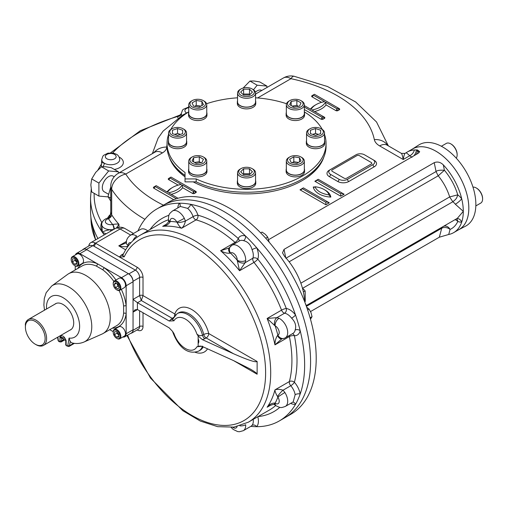 <?xml version="1.0" encoding="UTF-8"?>
<svg xmlns="http://www.w3.org/2000/svg" width="508" height="508" viewBox="0 0 508 508"><rect width="100%" height="100%" fill="white"/><g stroke="black" fill="none" stroke-linecap="round" stroke-linejoin="round"><path stroke-width="0.76" d="M122.841 337.001A6.598 3.81 -120 0 0 124.784 336.779A6.598 3.81 -120 0 0 126.155 333.756L126.155 313.557A1.797 1.162 6.8 0 0 123.615 313.373L123.615 306.146A34.5 19.92 -120 0 0 119.113 290.525M112.3 328.193A36.303 20.955 -120 0 0 126.155 313.557L126.155 305.949A1.797 0.895 -6 0 0 123.615 306.146M121.342 289.37A36.303 20.955 -120 0 1 126.155 305.949L126.155 285.75A6.598 3.81 -120 0 0 121.488 277.666L103.988 267.564A1.797 0.895 -54 0 1 102.552 269.659L96.291 266.046A34.5 19.92 -120 0 0 82.175 265.913L68.599 273.749A34.5 19.92 -120 0 0 67.564 274.422L51.695 286.01A32.398 18.707 60 0 1 85.065 304.082A32.398 18.707 60 0 1 84.03 342.017L102 334.067A34.5 19.92 -120 0 0 103.099 333.508A34.5 19.92 -120 0 0 108.941 307.873A34.5 19.92 -120 0 0 88.976 277.501A34.5 19.92 -120 0 0 68.599 273.749M115.945 280.016A36.303 20.955 -120 0 0 103.988 267.564L97.403 263.76A1.797 1.162 -66.8 0 1 96.291 266.046M75.241 265.9L75.241 269.913M77.8 268.434A36.303 20.955 -120 0 1 97.403 263.76L79.908 253.657A6.598 3.81 -120 0 0 76.606 253.333A6.598 3.81 -120 0 0 75.444 254.902M65.945 340.373A1.2 0.692 0 0 0 65.78 340.728L65.78 343.891A1.2 0.692 180 0 0 66.129 344.38A1.2 0.692 -120 0 0 66.904 345.802A1.2 0.692 -120 0 0 67.812 345.523L69.056 338.087L70.193 341.541L71.685 342.843C75.933 343.954 80.048 343.681 84.03 342.017M65.78 340.728A1.2 0.692 0 0 0 66.129 341.217L66.078 340.436A1.2 0.578 -7.1 0 1 65.735 340.093L65.735 340.093A1.2 0.578 -7.1 0 1 65.735 340.081M59.976 337.668L59.976 340.83A1.2 0.692 -0 0 0 61.678 340.83L61.678 337.668A1.2 0.692 -0 0 1 59.976 337.668L60.033 336.95A1.2 0.787 8.2 0 0 61.405 337.217L62.478 338.487L65.824 340.544M65.735 340.093L65.075 338.411L61.405 337.217M60.033 336.95C62.046 334.709 64.059 335.877 66.078 340.436M69.806 330.213A15.075 8.706 -120 0 0 73.711 322.942A15.075 8.706 -120 0 0 66.637 307.264A15.075 8.706 -120 0 0 54.8 304.228M109.741 329.673L113.214 331.68M124.784 336.779L131.68 332.797A6.598 3.81 -120 0 0 133.045 329.775L133.045 281.769A6.598 3.81 -120 0 0 128.378 273.685L86.804 249.676A6.598 3.81 -120 0 0 83.502 249.352L76.606 253.333M46.038 309.296A4.197 2.426 120 0 0 45.701 309.467L28.308 319.507A4.197 2.426 120 0 0 25.425 325.438M25.4 327.139A13.951 8.052 -120 0 0 35.262 344.221A13.951 8.052 -120 0 0 45.129 338.525A13.951 8.052 -120 0 0 35.262 321.443A13.951 8.052 -120 0 0 25.4 327.139L25.4 326.282A14.999 8.661 -120 0 1 28.505 319.411A14.999 8.661 -120 0 1 43.504 328.073A14.999 8.661 -120 0 1 43.504 345.396A14.999 8.661 -120 0 1 36.005 344.653L35.262 344.221M118.726 335.267L117.031 333.159L117.031 332.137M118.726 334.245L118.726 337.077L116.605 337.268L114.484 334.626L114.484 331.8L116.605 331.61L118.726 334.245M117.031 333.159L114.484 334.626M118.726 336.042L116.605 337.268M116.808 338.398A5.397 3.118 -120 0 0 117.031 338.531A5.397 3.118 -120 0 0 119.729 338.798A5.397 3.118 -120 0 0 120.555 334.474A5.397 3.118 -120 0 0 117.031 329.711A5.397 3.118 -120 0 0 114.332 329.444A5.397 3.118 -120 0 0 113.214 331.921A5.397 3.118 -120 0 0 113.221 332.175M117.031 338.531L116.605 338.29A4.801 2.769 -120 0 0 120.002 336.328A4.801 2.769 -120 0 0 116.605 330.448A4.801 2.769 -120 0 0 113.214 332.41A4.801 2.769 -120 0 0 116.605 338.29L117.031 338.531M119.729 338.798L124.397 336.105A5.397 3.118 -120 0 0 125.222 331.781A5.397 3.118 -120 0 0 121.698 327.019A5.397 3.118 -120 0 0 118.999 326.752L114.332 329.444M118.872 286.69L117.983 286.175L117.005 283.654M115.443 282.746L117.888 284.163L119.113 287.318L117.888 289.058L115.443 287.649L114.217 284.493L115.443 282.746M116.338 283.267L114.217 284.493M117.983 286.175L115.443 287.649M116.808 289.903A5.397 3.118 -120 0 0 117.031 290.036A5.397 3.118 -120 0 0 119.729 290.303A5.397 3.118 -120 0 0 120.847 287.833A5.397 3.118 -120 0 0 118.491 282.397A5.397 3.118 -120 0 0 114.332 280.949A5.397 3.118 -120 0 0 113.214 283.42A5.397 3.118 -120 0 0 113.221 283.674M120.002 287.833A4.801 2.769 -120 0 0 116.605 281.953A4.801 2.769 -120 0 0 113.214 283.909A4.801 2.769 -120 0 0 116.605 289.789A4.801 2.769 -120 0 0 120.002 287.833M119.729 290.303L124.397 287.604A5.397 3.118 -120 0 0 124.397 281.375A5.397 3.118 -120 0 0 118.999 278.257L114.332 280.949M76.727 262.382L75.032 260.274L75.032 259.251M72.485 261.741L72.485 258.915L74.606 258.724L76.727 261.366L76.727 264.192L74.606 264.382L72.485 261.741L75.032 260.274M76.727 263.157L74.606 264.382M74.809 265.652A5.397 3.118 -120 0 0 75.032 265.786A5.397 3.118 -120 0 0 77.73 266.052A5.397 3.118 -120 0 0 78.556 261.728A5.397 3.118 -120 0 0 75.032 256.965A5.397 3.118 -120 0 0 72.327 256.699A5.397 3.118 -120 0 0 71.209 259.169A5.397 3.118 -120 0 0 71.215 259.429M75.032 265.786L74.606 265.538A4.801 2.769 -120 0 0 77.997 263.582A4.801 2.769 -120 0 0 74.606 257.702A4.801 2.769 -120 0 0 71.209 259.664A4.801 2.769 -120 0 0 74.606 265.538M77.73 266.052L82.398 263.36A5.397 3.118 -120 0 0 82.398 257.124A5.397 3.118 -120 0 0 76.994 254.006L72.327 256.699M310.49 319.221L312.033 316.681L311.017 312.63L309.093 309.105L306.692 307.194M309.093 309.105L307.638 309.944M312.033 316.681L310.09 317.805M269.17 242.164L267.722 237.115L265.335 234.334L262.039 232.08L260.668 232.874M267.722 237.115L265.735 238.258M257.131 361.486C255.702 362.623 247.841 360.045 233.54 353.746L206.191 337.96A3.6 2.076 -60 0 0 208.737 333.546L257.131 361.486L257.131 374.225L233.54 360.604L250.222 369.018C254.718 371.634 257.023 373.374 257.131 374.225M198.152 335.978L196.901 334.061C198.615 335.636 200.482 336.036 202.495 335.267A3.6 2.076 -120 0 0 204.915 338.69L202.349 339.63L198.152 335.978L198.152 346.335L200.209 346.056L202.349 346.488L233.54 360.604M202.495 346.183L196.901 346.799A18.002 10.395 60 0 1 185.426 348.507A18.002 10.395 60 0 1 173.958 333.553L172.504 331.356L173.958 333.553M198.152 346.335L196.901 346.799M177.171 313.633L178.448 312.896A21.603 12.471 60 0 1 203.771 334.531L202.495 335.267A21.603 12.471 60 0 0 177.171 313.633L172.536 319.418L173.958 320.815A18.002 10.395 60 0 1 185.426 319.113A18.002 10.395 60 0 1 196.901 334.061M175.514 314.846A3.6 2.623 18.6 0 0 174.847 313.982L143.015 295.605L141.319 300.507L137.503 302.711L169.202 321.012L173.958 320.815M169.202 321.012L172.301 318.389L141.319 300.507L139.624 295.605A2.4 1.384 180 0 1 143.015 295.605L143.015 277.482A2.4 1.384 -0 0 0 139.624 277.482L139.624 295.605L133.045 299.403L137.42 302.666A3.6 2.076 60 0 0 137.503 302.711M130.823 333.292A6.001 3.467 -120 0 0 131.807 333.013A6.001 3.467 -120 0 0 133.045 330.27L133.045 312.141L135.033 309.778L137.42 309.524A3.6 2.076 60 0 1 137.503 309.569L169.202 327.87L172.504 331.356M137.503 309.569L133.045 312.141L133.045 281.28A6.001 3.467 -120 0 0 128.803 273.926L86.379 249.434A6.001 3.467 -120 0 0 83.376 249.136A6.001 3.467 -120 0 0 82.645 249.847M202.349 339.63L233.54 353.746M198.152 341.16C198.26 343.668 198.488 343.77 198.838 341.459C198.488 338.842 198.26 338.741 198.152 341.16M292.697 402.177A3.6 2.87 -99.1 0 1 295.535 404.285A122.403 70.669 60 0 1 279.298 420.948A122.403 70.669 60 0 1 256.743 426.682A122.403 70.669 60 0 1 250.806 426.358M251.219 426.123L252.057 425.329A3.6 2.87 39.1 0 1 256.743 426.682A14.999 8.661 60 0 0 257.829 416.712M168.586 221.088A6.001 1.594 -7.9 0 0 168.586 221.094L168.408 219.361C168.866 214.198 168.631 214.312 172.504 210.972L180.334 206.451L187.573 208.35A3.6 1.581 129.8 0 0 190.665 204.324A122.403 70.669 60 0 1 245.523 235.998A3.6 2.477 -72.1 0 1 243.529 240.652C247.828 241.611 250.673 244.615 252.057 249.657A3.6 0.635 157.2 0 1 256.743 247.841A122.403 70.669 60 0 1 295.535 315.03A3.6 0.635 -37.2 0 1 291.617 318.186C295.294 321.913 296.475 325.876 295.154 330.073A3.6 2.477 -167.9 0 1 300.184 330.67A122.403 70.669 60 0 1 300.184 394.011A122.403 70.669 60 0 1 295.535 404.285A14.999 8.661 60 0 1 290.652 403.358M284.893 392.519A6.001 0.375 147.5 0 0 277.889 397.091L277.597 396.551A6.001 1.118 131.8 0 1 283.045 390.195L284.893 392.519A11.398 6.585 60 0 1 285.344 406.419L293.18 401.898L295.154 394.684A3.6 1.581 -9.8 0 1 300.184 394.011A14.999 8.661 60 0 0 294.399 382.257A3.6 0.978 -41.5 0 1 290.754 385.743A11.398 6.585 60 0 1 295.154 394.684M235.896 242.989A3.6 2.076 60 0 1 235.039 242.405A3.6 1.48 131.4 0 0 238.233 238.468A14.999 8.661 60 0 1 245.523 235.998A122.403 70.669 60 0 1 256.743 247.841A14.999 8.661 60 0 1 257.804 259.131A111.601 64.433 60 0 1 286.29 308.464A3.6 2.654 -80.4 0 1 284.594 313.195A3.6 2.076 60 0 1 281.546 310.14A3.6 0.749 158.7 0 1 286.29 308.464A14.999 8.661 60 0 1 295.535 315.03A122.403 70.669 60 0 1 300.184 330.67A14.999 8.661 60 0 1 294.399 335.744A111.601 64.433 60 0 1 294.399 382.257A3.6 2.54 -165.2 0 0 289.389 381.552A3.6 2.076 60 0 0 290.754 385.743L283.045 390.195C279.787 389.153 277.095 389.052 274.961 389.884A108.001 62.357 60 0 1 267.119 407.225L270.853 405.067M137.966 230.911A122.403 70.669 60 0 1 156.896 208.947A122.403 70.669 60 0 1 179.445 203.213A122.403 70.669 60 0 1 190.665 204.324A14.999 8.661 60 0 1 197.955 215.214A111.601 64.433 60 0 1 238.233 238.468A3.6 2.769 -151.5 0 1 239.046 241.167M177.806 207.905A14.999 8.661 60 0 1 179.445 203.213A3.6 2.87 -140.9 0 1 179.857 206.724M125.66 249.822L118.789 245.853C124.447 247.161 127.559 246.996 128.124 245.364A6.001 3.461 -0.1 0 1 126.365 242.913C126.213 239.865 127.584 237.306 130.48 235.229L140.665 229.356A11.398 6.585 60 0 1 147.745 230.854M231.146 427.418L233.153 429.406L237.674 431.578L239.459 431.736L243.326 430.682A11.398 6.585 60 0 0 245.662 424.745A6.001 3.194 176.4 0 1 239.852 425.825M274.625 404.755A6.001 1.594 -52.1 0 1 274.618 404.749L274.618 404.749A6.001 1.594 -52.1 0 1 274.657 403.054C271.628 403.161 269.119 404.552 267.119 407.225L269.329 405.809C272.529 404.438 274.295 404.089 274.618 404.749L276.028 405.771A6.001 3.194 -56.4 0 1 275.114 403.225L274.657 403.054M277.597 396.551C275.857 393.814 274.98 391.585 274.961 389.884L289.389 381.552A108.001 62.357 60 0 0 289.389 336.544A3.6 1.48 168.6 0 1 294.399 335.744A3.6 2.769 91.5 0 0 292.462 333.692M284.893 338.023A6.001 4.883 -112.5 0 1 284.429 338.258L281.565 338.893A6.001 4.077 -93.3 0 1 281.565 338.893A6.001 4.077 -93.3 0 1 277.597 335.42C275.857 337.845 274.98 340.995 274.961 344.869L289.389 336.544A3.6 2.076 -120 0 1 289.312 335.515M281.857 338.842L274.961 344.869A108.001 62.357 60 0 0 267.119 318.472L281.546 310.14A108.001 62.357 60 0 0 253.981 262.401A3.6 0.749 141.3 0 0 257.804 259.131A3.6 2.654 20.4 0 0 252.863 258.235A3.6 2.076 -120 0 0 253.981 262.401L239.554 270.732L237.192 260.134A6.001 3.715 -176.1 0 0 245.662 260.502L245.154 262.687A6.001 3.88 -154 0 1 237.217 260.68M279.032 318.294A6.001 3.715 116.1 0 0 275.114 325.819L274.657 325.52A6.001 3.88 94 0 1 276.885 317.646L279.032 318.294A11.398 6.585 60 0 1 286.969 328.276A11.398 6.585 60 0 1 285.344 337.801L284.429 338.258A6.001 4.883 -112.5 0 1 277.889 335.159L277.597 335.42M291.617 318.186A11.398 6.585 60 0 0 284.594 313.195L276.885 317.646L267.119 318.472L274.657 325.52M252.057 249.657A11.398 6.585 60 0 1 252.863 258.235L245.154 262.687L239.554 270.732A108.001 62.357 60 0 0 220.618 250.736L235.039 242.405A108.001 62.357 60 0 0 196.063 219.901A3.6 2.54 105.2 0 0 197.955 215.214A3.6 0.978 -18.5 0 0 193.11 216.624A3.6 2.076 -120 0 0 196.063 219.901L181.635 228.232C180.169 227.362 178.676 225.489 177.171 222.618L176.854 222.098A6.001 0.375 152.5 0 0 184.315 218.313L185.407 221.075A6.001 1.118 168.2 0 1 177.171 222.618M229.102 247.999L231.927 245.281A11.398 6.585 60 0 0 231.508 245.561A6.001 4.883 52.5 0 0 231.076 245.847L231.076 245.847A6.001 4.883 52.5 0 0 230.486 253.06L230.118 253.181C227.146 253.473 223.977 252.66 220.618 250.736L229.102 247.999A6.001 4.077 33.3 0 0 229.095 248.012A6.001 4.077 33.3 0 0 230.118 253.181M187.573 208.35A11.398 6.585 60 0 1 193.11 216.624L185.407 221.075C184.677 224.415 183.42 226.803 181.635 228.232A108.001 62.357 60 0 0 162.693 226.352L166.427 224.199M168.408 219.361A6.001 3.194 -3.6 0 0 170.148 221.431L170.072 221.913C168.466 224.479 166.008 225.958 162.693 226.352L165.024 225.146C167.38 223.533 168.567 222.18 168.586 221.094A6.001 1.594 -7.9 0 0 168.586 221.101A6.001 1.594 -7.9 0 0 170.072 221.913M130.48 235.229A11.398 6.585 60 0 1 136.792 236.176A6.001 3.194 123.6 0 0 132.95 240.671M126.467 241.421L118.789 245.853L125.387 243.262L126.473 242.392M126.365 242.913A6.001 3.467 -0 0 0 128.124 245.364A9.601 5.544 60 0 1 128.124 245.364A5.397 3.118 60 0 1 130.937 242.722M88.779 246.018A9.601 5.544 60 0 1 90.697 242.71A9.601 5.544 60 0 1 94.659 242.761A9.601 5.544 60 0 1 95.498 243.186L119.418 256.997L121.228 255.099A3.6 2.076 -120 0 0 122.758 255.391M94.659 242.761A2.4 1.391 -59.8 0 1 92.958 245.637L89.992 245.313L83.376 249.136M123.025 255.276L122.688 255.53L124.206 256.819A104.4 60.274 60 0 1 235.134 286.156A104.4 60.274 60 0 1 241.014 422.085A104.4 60.274 60 0 1 127.597 335.159M143.015 277.482A8.401 4.851 60 0 0 137.077 267.189L119.418 256.997L124.206 256.819M156.896 208.947L162.833 205.518A122.403 70.669 60 0 1 285.236 276.187A122.403 70.669 60 0 1 285.236 417.519L290.855 414.274A122.403 70.669 60 0 0 290.855 272.936A122.403 70.669 60 0 0 168.459 202.273L162.833 205.518A122.403 70.669 60 0 1 285.236 276.181A122.403 70.669 60 0 1 285.236 417.519L279.298 420.948M110.757 186.988L108.02 196.59L110.757 201.162M110.757 198.164L108.02 196.59M332.251 171.329L344.126 178.187A1.797 1.041 0 0 0 346.672 178.187L371.278 163.982A1.797 1.041 0 0 0 371.278 162.509L359.404 155.651A1.797 1.041 0 0 0 356.857 155.651L332.251 169.863A1.797 1.041 0 0 0 332.251 171.329M300.85 163.297A7.798 4.502 180 0 1 289.82 163.297A7.798 4.502 180 0 1 289.82 156.928A7.798 4.502 180 0 1 300.85 156.928A7.798 4.502 180 0 1 300.85 163.297M300.85 156.928L301.701 157.417A8.998 5.194 180 0 1 304.336 161.093A8.998 5.194 180 0 1 301.701 164.763A8.998 5.194 180 0 1 291.89 165.894A8.998 5.194 180 0 1 286.334 161.093A8.998 5.194 180 0 1 288.976 157.417L289.82 156.928M292.176 162.668L293.815 161.728L298.494 162.452M299.504 161.868L299.504 157.709L301.028 160.992L296.863 163.392L291.173 162.516L289.649 159.233L293.815 156.826L299.504 157.709M293.815 161.728L293.815 156.826M304.336 161.093L304.336 169.907A8.998 5.194 180 0 1 301.701 173.584A8.998 5.194 180 0 1 291.89 174.708A8.998 5.194 180 0 1 286.334 169.907L286.334 161.093M192.24 163.297A7.798 4.502 180 0 1 192.24 156.928A7.798 4.502 180 0 1 203.27 156.928A7.798 4.502 180 0 1 203.27 163.297A7.798 4.502 180 0 1 192.24 163.297M203.27 156.928L204.121 157.417A8.998 5.194 180 0 1 206.756 161.093A8.998 5.194 180 0 1 201.2 165.894A8.998 5.194 180 0 1 191.389 164.763A8.998 5.194 180 0 1 188.754 161.093A8.998 5.194 180 0 1 191.389 157.417L192.24 156.928M194.596 162.452L199.282 161.728L200.914 162.668M203.441 159.233L201.917 162.516L196.234 163.392L192.068 160.992L193.592 157.709L199.282 156.826L203.441 159.233M199.282 161.728L199.282 156.826M193.592 161.868L193.592 157.709M206.756 161.093L206.756 169.907A8.998 5.194 180 0 1 201.2 174.708A8.998 5.194 180 0 1 191.389 173.584A8.998 5.194 180 0 1 188.754 169.907L188.754 161.093M169.748 131.94A7.798 4.502 180 0 1 172.028 128.759A7.798 4.502 180 0 1 183.064 128.759A7.798 4.502 180 0 1 180.531 136.1A7.798 4.502 180 0 1 169.748 131.94M183.064 128.759L183.909 129.248A8.998 5.194 180 0 1 186.544 132.918A8.998 5.194 180 0 1 177.546 138.119A8.998 5.194 180 0 1 168.548 132.918A8.998 5.194 180 0 1 171.183 129.248L172.028 128.759M174.695 134.391L177.546 133.439L180.397 134.391M182.645 133.642L177.546 135.344L172.447 133.642L172.447 130.238L177.546 128.543L182.645 130.238L182.645 133.642L182.645 130.238M177.546 133.439L177.546 128.543M172.447 133.642L172.447 130.238M168.548 132.918L168.548 141.738A8.998 5.194 180 0 0 177.546 146.933A8.998 5.194 180 0 0 186.544 141.738L186.544 132.918M191.389 101.079L192.24 100.59A7.798 4.502 180 0 1 203.27 100.59A7.798 4.502 180 0 1 203.27 106.959A7.798 4.502 180 0 1 192.24 106.959A7.798 4.502 180 0 1 192.24 100.59L191.389 101.079A8.998 5.194 180 0 0 188.754 104.75L188.754 113.57A8.998 5.194 180 0 0 194.31 118.37A8.998 5.194 180 0 0 204.121 117.246A8.998 5.194 180 0 0 206.756 113.57L206.756 104.75A8.998 5.194 180 0 1 197.758 109.95A8.998 5.194 180 0 1 188.754 104.75M203.27 100.59L204.121 101.079A8.998 5.194 180 0 1 206.756 104.75M194.596 106.331L196.234 105.385L200.914 106.115M199.282 107.055L193.592 106.178L192.068 102.895L196.234 100.489L201.917 101.371L203.441 104.654L199.282 107.055M201.917 105.531L201.917 101.371M196.234 105.385L196.234 100.489M246.545 87.598A7.798 4.502 180 0 1 252.063 88.919A7.798 4.502 180 0 1 252.063 95.288A7.798 4.502 180 0 1 241.033 95.288A7.798 4.502 180 0 1 241.033 88.919A7.798 4.502 180 0 1 246.545 87.598M252.063 88.919L252.908 89.408A8.998 5.194 180 0 1 255.549 93.085A8.998 5.194 180 0 1 246.545 98.279A8.998 5.194 180 0 1 237.547 93.085A8.998 5.194 180 0 1 240.182 89.408L241.033 88.919M243.11 94.552L243.605 94.056L249.492 94.056L249.987 94.552M243.605 95.047L240.659 92.107L243.605 89.16L249.492 89.16L252.438 92.107L249.492 95.047L243.605 95.047M249.492 94.056L249.492 89.16M243.605 94.056L243.605 89.16M255.549 93.085L255.549 101.905A8.998 5.194 180 0 1 246.545 107.099A8.998 5.194 180 0 1 237.547 101.905L237.547 93.085M323.348 131.94A7.798 4.502 180 0 1 312.56 136.1A7.798 4.502 180 0 1 310.032 128.759A7.798 4.502 180 0 1 321.062 128.759A7.798 4.502 180 0 1 323.348 131.94M321.062 128.759L321.913 129.248A8.998 5.194 180 0 1 324.549 132.918A8.998 5.194 180 0 1 315.544 138.119A8.998 5.194 180 0 1 306.546 132.918A8.998 5.194 180 0 1 309.181 129.248L310.032 128.759M312.693 134.391L315.544 133.439L318.395 134.391M315.544 133.439L315.544 128.543L320.65 130.238L320.65 133.642L315.544 135.344L310.445 133.642L310.445 130.238L315.544 128.543M310.445 133.642L310.445 130.238M320.65 133.642L320.65 130.238M324.549 132.918L324.549 141.738A8.998 5.194 180 0 1 315.544 146.933A8.998 5.194 180 0 1 306.546 141.738L306.546 132.918M301.701 101.079L300.85 100.59A7.798 4.502 180 0 1 300.85 106.959A7.798 4.502 180 0 1 289.82 106.959A7.798 4.502 180 0 1 289.82 100.59A7.798 4.502 180 0 1 300.85 100.59L301.701 101.079A8.998 5.194 180 0 1 304.336 104.75A8.998 5.194 180 0 1 295.339 109.95A8.998 5.194 180 0 1 286.334 104.75A8.998 5.194 180 0 1 288.976 101.079L289.82 100.59M292.176 106.115L296.863 105.385L298.494 106.331M291.173 105.531L291.173 101.371L296.863 100.489L301.028 102.895L299.504 106.178L293.815 107.055L289.649 104.654L291.173 101.371M296.863 105.385L296.863 100.489M304.336 104.75L304.336 113.57A8.998 5.194 180 0 1 298.78 118.37A8.998 5.194 180 0 1 288.976 117.246A8.998 5.194 180 0 1 286.334 113.57L286.334 104.75M246.545 176.282A7.798 4.502 180 0 1 239.338 173.501A7.798 4.502 180 0 1 241.033 168.593A7.798 4.502 180 0 1 252.063 168.593A7.798 4.502 180 0 1 253.752 173.501A7.798 4.502 180 0 1 246.545 176.282M252.063 168.593L252.908 169.081A8.998 5.194 180 0 1 255.549 172.758A8.998 5.194 180 0 1 246.545 177.952A8.998 5.194 180 0 1 237.547 172.758A8.998 5.194 180 0 1 240.182 169.081L241.033 168.593M243.11 174.225L243.605 173.736L249.492 173.736L249.987 174.225M249.492 168.834L252.438 171.78L249.492 174.72L243.605 174.72L240.659 171.78L243.605 168.834L249.492 168.834L249.492 173.736M243.605 173.736L243.605 168.834M255.549 172.758L255.549 181.578A8.998 5.194 180 0 1 246.545 186.773A8.998 5.194 180 0 1 237.547 181.578L237.547 172.758M457.143 154.635A8.401 4.851 -120 0 0 457.143 154.4A8.401 4.851 -120 0 0 451.206 144.113A8.401 4.851 -120 0 0 450.996 143.993M457.143 154.4L457.143 154.889A8.998 5.194 -120 0 0 450.78 143.866A8.998 5.194 -120 0 0 446.278 143.421L441.369 146.253M456.241 158.14A8.998 5.194 -120 0 0 457.143 154.889M482.594 198.73A8.401 4.851 -120 0 0 482.6 198.488A8.401 4.851 -120 0 0 476.663 188.201A8.401 4.851 -120 0 0 476.453 188.087M482.6 198.488L482.6 198.977A8.998 5.194 -120 0 0 476.237 187.954A8.998 5.194 -120 0 0 472.967 187.115M475.825 205.937L480.733 203.098A8.998 5.194 -120 0 0 482.6 198.977M237.547 180.448A9.207 5.315 -0 0 0 237.338 181.578L237.338 183.242A9.207 5.315 -0 0 0 246.545 188.557A9.207 5.315 -0 0 0 255.759 183.242L255.759 181.578A9.207 5.315 -0 0 0 255.549 180.448M237.338 181.578A9.207 5.315 -0 0 0 246.545 186.893A9.207 5.315 -0 0 0 255.759 181.578M286.334 168.777A9.207 5.315 -0 0 0 286.125 169.907L286.125 171.577A9.207 5.315 -0 0 0 295.339 176.892A9.207 5.315 -0 0 0 304.546 171.577L304.546 169.907A9.207 5.315 -0 0 0 304.336 168.777M286.125 169.907A9.207 5.315 -0 0 0 295.339 175.228A9.207 5.315 -0 0 0 304.546 169.907M168.548 140.608A9.207 5.315 0 0 0 168.339 141.738L168.339 143.402A9.207 5.315 0 0 0 177.546 148.723A9.207 5.315 0 0 0 186.754 143.402L186.754 141.738A9.207 5.315 0 0 0 186.544 140.608M168.339 141.738A9.207 5.315 0 0 0 177.546 147.06A9.207 5.315 0 0 0 186.754 141.738M188.754 112.439A9.207 5.315 0 0 0 188.544 113.57L188.544 115.233A9.207 5.315 0 0 0 197.758 120.555A9.207 5.315 0 0 0 206.966 115.233L206.966 113.57A9.207 5.315 0 0 0 206.756 112.439M188.544 113.57A9.207 5.315 0 0 0 197.758 118.885A9.207 5.315 0 0 0 206.966 113.57M237.547 100.774A9.207 5.315 0 0 0 237.338 101.905L237.338 103.569A9.207 5.315 0 0 0 243.021 108.483A9.207 5.315 0 0 0 253.06 107.328A9.207 5.315 0 0 0 255.759 103.569L255.759 101.905A9.207 5.315 0 0 0 255.549 100.774M237.338 101.905A9.207 5.315 0 0 0 243.021 106.813A9.207 5.315 0 0 0 253.06 105.664A9.207 5.315 0 0 0 255.759 101.905M286.334 112.439A9.207 5.315 0 0 0 286.125 113.57L286.125 115.233A9.207 5.315 0 0 0 295.339 120.555A9.207 5.315 0 0 0 304.546 115.233L304.546 113.57A9.207 5.315 0 0 0 304.336 112.439M286.125 113.57A9.207 5.315 0 0 0 295.339 118.885A9.207 5.315 0 0 0 304.546 113.57M306.546 140.608A9.207 5.315 0 0 0 306.337 141.738L306.337 143.402A9.207 5.315 0 0 0 309.035 147.168A9.207 5.315 0 0 0 319.068 148.317A9.207 5.315 0 0 0 324.758 143.402L324.758 141.738A9.207 5.315 0 0 0 324.549 140.608M306.337 141.738A9.207 5.315 0 0 0 309.035 145.498A9.207 5.315 0 0 0 319.068 146.653A9.207 5.315 0 0 0 324.758 141.738M188.754 168.777A9.207 5.315 -0 0 0 188.544 169.907L188.544 171.577A9.207 5.315 -0 0 0 197.758 176.892A9.207 5.315 -0 0 0 206.966 171.577L206.966 169.907A9.207 5.315 -0 0 0 206.756 168.777M188.544 169.907A9.207 5.315 -0 0 0 197.758 175.228A9.207 5.315 -0 0 0 206.966 169.907M118.421 173.234L118.421 171.806L111.227 167.653L105.48 166.713L101.473 166.783L95.72 172.352L91.713 178.924L90.843 184.925L91.713 191.935L98.901 196.082L108.153 196.907M114.205 176.752L113.157 176.149A8.998 5.194 120 0 0 108.661 176.594A8.998 5.194 120 0 0 102.781 184.525A8.998 5.194 120 0 0 104.159 191.738L108.433 194.202M101.473 166.783L108.661 170.936L98.901 183.071L98.901 196.082M91.713 178.924L98.901 183.071M118.421 171.806L108.661 170.936M266.91 87.503L266.91 86.074L259.721 81.921L253.968 80.982L249.961 81.051L243.129 88.055M261.76 90.481L261.652 90.418A8.998 5.194 120 0 0 257.156 90.862A8.998 5.194 120 0 0 255.403 92.158M249.961 81.051L257.156 85.204L253.479 89.77M266.91 86.074L257.156 85.204M458.457 229.87A46.52 26.86 -120 0 0 458.61 229.794L465.563 226.162A46.857 27.051 -120 0 0 473.488 188.824A46.857 27.051 -120 0 0 442.722 147.002A46.857 27.051 -120 0 0 418.719 145.028L412.102 149.238A46.52 26.86 -120 0 0 411.956 149.327M458.61 229.794A46.52 26.86 -120 0 0 466.477 192.716A46.52 26.86 -120 0 0 435.934 151.194A46.52 26.86 -120 0 0 412.102 149.238M185.026 175.419A79.502 45.898 180 0 1 167.049 146.342L167.049 143.402A79.502 45.898 180 0 1 168.548 134.531M324.549 134.531A79.502 45.898 180 0 1 326.047 143.402L326.047 146.342A79.502 45.898 180 0 1 280.581 187.827A79.502 45.898 180 0 1 196.19 181.864L185.026 181.864L185.026 172.479A79.502 45.898 180 0 1 167.049 143.402M170.79 129.489A79.502 45.898 180 0 1 188.754 111.887M206.578 103.727A79.502 45.898 180 0 1 237.547 97.803M255.549 97.803A79.502 45.898 180 0 1 286.512 103.727M304.336 111.887A79.502 45.898 180 0 1 322.307 129.489M326.047 143.402A79.502 45.898 180 0 1 280.581 184.887A79.502 45.898 180 0 1 196.19 178.924L196.19 181.864M196.19 178.924L185.026 178.924M193.18 181.864A78.753 45.466 0 0 0 302.235 180.575A78.753 45.466 0 0 0 323.92 156.883M169.17 156.883A78.753 45.466 0 0 0 185.026 176.809M301.968 180.727A78.003 45.034 0 0 0 321.088 162.306M172.009 162.306A78.003 45.034 0 0 0 185.026 176.727M106.153 233.788L102.419 232.372A156 90.068 0 0 1 90.545 197.904L90.545 211.131A156 90.068 0 0 0 97.936 238.531A155.873 89.992 180 0 1 97.174 237.115M324.402 118.421A1.499 0.864 0 0 0 324.402 117.196A1.499 0.864 -60 0 1 323.647 117.272A1.499 0.864 -60 0 1 323.342 116.586A1.499 0.864 -120 0 0 324.402 118.421L323.126 119.158A1.499 0.864 60 0 1 322.066 117.316L323.342 116.586L311.887 109.969A20.403 11.779 0 0 0 325.463 102.133L336.918 108.744A1.499 0.864 -60 0 1 335.858 110.585A1.499 0.864 0 0 0 337.979 110.585A1.499 0.864 60 0 1 336.918 108.744L338.188 108.007L314.427 94.291L313.157 95.028L324.612 101.644A20.403 11.779 0 0 0 311.036 109.48L304.336 105.613M312.096 95.637A1.499 0.864 0 0 0 312.096 96.863A1.499 0.864 120 0 0 313.157 95.028A1.499 0.864 60 0 1 312.845 95.714A1.499 0.864 60 0 1 312.096 95.637L313.157 95.028M168.694 178.435A1.499 0.864 0 0 0 168.694 179.661A1.499 0.864 120 0 0 169.755 177.819A1.499 0.864 60 0 1 169.443 178.505A1.499 0.864 60 0 1 168.694 178.435L169.755 177.819L181.21 184.436A20.403 11.779 0 0 0 167.634 192.272L156.178 185.661L154.908 186.392L176.333 198.768M112.624 152.971A152.4 87.986 0 0 1 177.692 116.472L180.054 114.998L181.292 113.595A3.6 2.94 -178.8 0 1 177.692 116.472A12.598 7.277 0 0 0 177.946 118.002M110.757 211.849L110.738 212.363C110.738 213.811 110.249 215.462 109.258 217.316L109.258 217.316A3.6 0.61 39.5 0 1 110.166 217.557L110.757 211.684A14.999 8.661 180 0 0 110.757 211.798L110.757 186.322A14.999 8.661 180 0 0 111.677 189.313A143.701 82.963 0 0 0 144.92 219.329M108.293 218.002A3.6 0.61 75.3 0 1 108.845 218.637L108.483 218.732A3.6 1.226 75.2 0 0 107.563 218.192L109.258 217.316M116.453 227.94L118.974 224.339A143.701 82.963 180 0 1 111.677 214.789A3.6 2.756 -32.5 0 1 110.166 217.557L108.845 218.637M113.868 229.337A3.6 1.022 -102.1 0 0 112.617 224.492L112.757 224.46C115.786 223.958 117.856 223.92 118.974 224.339L118.974 227.286M114.325 229.07A3.6 1.086 -106.2 0 0 112.757 224.46M110.623 231.21L110.63 229.705C106.197 230.321 103.461 231.21 102.419 232.372A156 90.068 0 0 0 104.286 234.867M94.171 193.351A152.4 87.986 0 0 0 101.721 222.364A3.6 2.102 -120.6 0 0 102.102 222.542M113.754 229.4A8.998 5.194 0 0 1 110.63 229.705A8.998 5.194 180 0 1 101.733 224.504L102.419 232.372C100.597 228.695 100.368 225.355 101.721 222.364A12.598 7.277 0 0 1 102.33 222.028M101.263 166.948L101.733 159.55A8.998 5.194 180 0 0 104.299 163.182L101.733 162.604M102.845 166.643A3.6 2.102 120.6 0 0 104.299 163.182A8.998 5.194 0 0 0 114.129 164.363A8.998 5.194 0 0 0 119.736 159.55C119.386 156.902 118.262 155.131 116.351 154.229L113.5 153.137L107.963 153.137L103.676 155.289L102.895 156.153L101.733 159.55M413.798 155.842A6.001 3.467 120 0 0 416.306 149.923A46.501 26.848 -120 0 0 414.369 149.962A46.501 26.848 -120 0 0 407.168 152.095A46.501 26.848 -120 0 0 406.254 152.66L405.003 153.397C404.501 153.772 403.904 155.81 403.206 159.512C402.507 155.81 401.911 153.772 401.409 153.397L387.153 145.167A14.999 8.661 120 0 0 379.654 145.91L403.206 159.512L409.727 155.746C407.308 153.467 406.038 152.521 405.905 152.902M455.092 219.634A6.001 4.534 -155.3 0 1 457.791 221.463A6.001 3.988 111 0 0 456.527 218.808M443.694 226.27A6.001 4.889 -113.8 0 1 450.069 229.425A41.999 24.251 -120 0 0 457.791 221.463A16.497 9.525 -120 0 0 461.702 222.098A46.501 26.848 -120 0 0 463.296 211.347A46.501 26.848 -120 0 0 461.702 198.761A6.001 1.27 -38.8 0 1 455.339 204.229L463.296 211.347L457.302 218.364L306.28 305.556L305.511 303.79M417.525 149.993L417.379 150.546L416.306 149.923A46.501 26.848 -120 0 1 417.525 149.993L419.691 151.708L418.109 153.352L268.7 239.611M414.369 149.962A6.001 3.899 -52.8 0 1 409.727 155.746L412.064 157.277M347.523 179.292L372.98 164.592A6.001 3.467 0 0 0 374.733 162.141A6.001 3.467 0 0 0 372.98 159.696L364.49 154.794A6.001 3.467 0 0 0 356.006 154.794L330.549 169.494A6.001 3.467 0 0 0 328.797 171.939A6.001 3.467 0 0 0 330.549 174.39L339.039 179.292A6.001 3.467 0 0 0 347.523 179.292A1.797 1.041 -120 0 0 348.793 181.496L374.25 166.795A7.798 4.502 0 0 0 374.25 160.426L372.993 159.703M285.864 258.261L436.055 171.545C436.982 170.44 439.769 170.009 444.405 170.244L438.22 175.806L289.135 261.798M300.869 283.178L449.675 196.92C447.243 189.224 443.427 182.188 438.22 175.806M449.675 196.92L457.746 194.843C456.73 198.634 455.822 199.326 452.838 201.752L302.508 288.36A10.503 6.064 60 0 1 305.149 290.944A6.001 1.27 -38.8 0 1 303.346 291.757M444.405 170.244C450.558 177.635 455.009 185.833 457.746 194.843A16.497 9.525 -120 0 1 461.702 198.761A46.501 26.848 -120 0 0 443.306 164.878L444.405 170.244M456.94 218.573A6.001 4.731 -95.1 0 1 461.702 222.098A46.501 26.848 -120 0 1 453.663 232.639A46.501 26.848 -120 0 1 448.716 234.474L439.325 237.204L310.553 311.556M304.597 301.542A46.501 26.848 60 0 0 304.032 295.472L304.032 295.472A46.501 26.848 60 0 0 303.028 290.373A46.501 26.848 60 0 0 284.632 256.489L282.505 252.851L284.042 249.371L434.232 162.662C437.502 161.398 440.525 162.135 443.306 164.878M305.149 290.944L305.27 301.492M153.13 153.2L156.07 150.546A14.999 12.243 -177 0 1 166.783 147.053A79.8 46.069 0 0 1 167.049 144.437M315.068 186.76A18.002 10.395 0 0 0 329.063 194.843A17.672 10.204 0 0 0 315.068 186.76L314.287 187.312L313.284 186.969A19.501 11.259 0 0 0 330.822 197.098L329.127 195.193M325.882 202.317L327.158 201.581L303.397 187.865L302.127 188.595L325.882 202.317L325.882 204.762L329.279 202.806L327.781 202.444L327.158 201.581L329.279 202.806M300.006 189.821L301.504 189.465L302.127 188.595L300.006 189.821L325.882 204.762M344.126 194.234L342.627 193.872L342.005 193.008L340.735 193.745L316.973 180.023L318.249 179.292L344.126 194.234L340.735 196.19L340.735 193.745M314.852 181.248L316.351 180.892L316.973 180.023L314.852 181.248L340.735 196.19M178.003 198.26L168.485 192.761A20.403 11.779 0 0 0 182.061 184.925L193.516 191.535L194.786 190.805L171.025 177.082L169.755 177.819M182.061 184.925L182.658 187.719L192.456 193.377A1.499 0.864 0 0 0 194.577 193.377L195.847 192.64A1.499 0.864 0 0 0 195.847 191.414L194.786 190.805A1.499 0.864 -120 0 0 195.847 192.64M304.336 107.08L322.066 117.316A1.499 0.864 -60 0 1 321.005 119.158A1.499 0.864 0 0 0 323.126 119.158M314.604 111.538A21.901 12.643 0 0 0 326.06 104.927L325.463 102.133M407.168 152.095L412.68 148.914A46.501 26.848 60 0 1 459.181 175.755A46.501 26.848 60 0 1 459.181 229.451L453.663 232.639M91.002 220.218A155.594 89.827 0 0 0 95.631 239.865L91.002 220.218L90.856 216.814M103.099 333.508L116.675 325.666A34.5 19.92 -120 0 0 123.615 313.373M113.83 281.375A34.5 19.92 -120 0 0 102.552 269.659M67.812 345.523A1.2 0.8 9.5 0 0 69.501 345.688L70.193 341.541M65.78 343.891C65.373 345.275 66.453 346.132 69.025 346.456A2.4 1.384 -120 0 0 69.501 345.688L73.698 343.256M66.129 344.38L66.129 341.217M59.976 340.83A1.2 0.692 -120 0 1 59.201 341.357A1.2 0.692 -120 0 1 58.293 340.023A1.2 0.565 172 0 1 57.956 339.7L57.956 339.7C58.077 341.3 59.15 342.043 61.176 341.928A2.4 1.384 -120 0 0 61.678 340.83L63.995 339.49M58.293 340.023L57.88 337.096M69.056 338.087A23.431 13.532 -120 0 0 78.988 320.745A23.431 13.532 -120 0 0 60.02 296.228A23.431 13.532 -120 0 0 46.552 308.997M61.493 337.382L60.662 337.864M79.908 253.657L86.804 249.676M121.488 277.666L128.378 273.685M126.155 285.75L133.045 281.769M126.155 333.756L133.045 329.775M174.244 316.224A3.6 2.076 -60 0 0 174.847 313.982A25.203 14.548 60 0 1 191.789 309.556A25.203 14.548 60 0 1 208.737 333.546A3.6 1.334 166.4 0 0 203.771 334.531A3.6 2.076 -120 0 0 206.191 337.96L204.915 338.69M172.536 319.424A3.6 2.076 60 0 1 171.031 319.126M172.847 318.637A3.6 2.076 60 0 1 172.301 318.389A3.6 2.076 -60 0 0 173.482 317.379M137.42 309.524L137.42 302.666M133.045 281.28L139.624 277.482A6.001 3.467 60 0 0 135.382 270.129L92.958 245.637L86.354 249.447M253.2 419.386A11.398 6.585 60 0 1 252.057 425.329M279.838 407.34A111.601 64.433 60 0 1 258.039 416.598M295.154 330.073A11.398 6.585 60 0 1 292.983 333.394L285.344 337.801M245.662 260.502A11.398 6.585 60 0 0 240.989 248.634A11.398 6.585 60 0 0 231.927 245.281L239.56 240.868A11.398 6.585 60 0 1 243.529 240.652M150.038 229.533A111.601 64.433 60 0 1 168.948 215.278M237.065 426.542A5.397 3.118 60 0 1 232.772 427.26M277.889 397.091A5.397 3.118 60 0 1 278.93 402.723A5.397 3.118 60 0 1 275.114 403.225A111.601 64.433 60 0 0 277.889 397.091M275.114 325.819A5.397 3.118 60 0 1 278.93 330.727A5.397 3.118 60 0 1 277.889 335.159A111.601 64.433 60 0 0 275.114 325.819M230.486 253.06A5.397 3.118 60 0 1 234.842 254.375A5.397 3.118 60 0 1 237.192 260.134A111.601 64.433 60 0 0 230.486 253.06M170.148 221.431A5.397 3.118 60 0 1 172.498 218.376A5.397 3.118 60 0 1 176.854 222.098A111.601 64.433 60 0 0 170.148 221.431M172.504 210.972A11.398 6.585 60 0 1 184.315 218.313M133.026 330.283L139.624 326.473A2.4 1.384 -0 0 1 143.015 326.473A8.401 4.851 60 0 1 137.141 329.933M139.624 310.794L139.624 326.473A6.001 3.467 60 0 1 138.379 329.216L131.807 333.013M143.015 326.473L143.015 312.75M137.077 267.189A2.4 1.384 -60 0 1 135.382 270.129L128.803 273.926M130.708 235.102L120.104 228.981A9.601 5.544 -60 0 1 124.904 228.505A9.601 9.601 0 0 0 115.31 228.505A9.601 5.544 60 0 1 120.104 228.981L95.498 243.186A2.4 1.384 -60 0 1 93.802 246.126M123.514 253.778L121.228 255.099M275.654 405.517A108.001 62.357 60 0 1 269.551 409.95L248.336 422.199A108.001 62.357 60 0 0 248.336 297.485A108.001 62.357 60 0 0 140.335 235.134C132.645 239.643 126.784 246.405 122.746 255.422L122.746 255.429M140.335 235.134L161.55 222.885A108.001 62.357 60 0 1 168.44 219.812M128.53 245.599L128.124 245.364M202.381 346.5A21.603 12.471 60 0 1 198.774 351.047C185.515 356.064 176.708 343.154 172.568 331.502M203.181 346.862A21.603 12.471 60 0 1 200.044 350.31L198.774 351.047M207.55 348.837A25.203 14.548 60 0 1 195.129 352.273M330.822 197.098A19.177 11.068 0 0 0 324.72 189.871M314.966 187.096A19.177 11.068 0 0 0 313.284 186.969M387.674 145.466A14.999 12.16 168.3 0 0 374.332 139.592A18.599 10.738 0 0 0 379.654 145.91M374.332 139.592A128.702 74.308 0 0 0 290.97 78.689A14.999 8.661 -120 0 0 283.47 77.946L255.549 94.069M257.607 97.955L290.97 78.689A14.999 4.229 -78 0 1 294.088 76.263A14.999 14.999 0 0 0 283.47 77.946M163.443 205.162A128.702 74.308 0 0 1 125.755 174.073L162.395 152.921A14.999 8.661 0 0 0 166.783 147.053M304.336 109.531L321.005 119.158M315.614 104.889A21.901 12.643 0 0 0 310.439 109.131M312.096 96.863L321.57 102.337M339.249 108.623L338.188 108.007A1.499 0.864 -120 0 0 339.249 109.849A1.499 0.864 0 0 0 339.249 108.623A1.499 0.864 -60 0 1 338.499 108.699A1.499 0.864 -60 0 1 338.188 108.007L338.499 108.699M337.979 110.585L339.249 109.849M326.06 104.927L335.858 110.585M324.402 117.196L323.342 116.586M171.202 194.335A21.901 12.643 0 0 0 182.658 187.719M153.841 188.233A1.499 0.864 120 0 0 154.908 186.392L153.841 187.007A1.499 0.864 0 0 0 153.841 188.233L173.73 199.714M172.212 187.681A21.901 12.643 0 0 0 167.037 191.929M168.694 179.661L178.168 185.128M330.537 169.501L329.279 170.224A7.798 4.502 0 0 0 329.279 176.594L337.763 181.496A7.798 4.502 0 0 0 348.793 181.496M186.582 112.947A5.397 3.118 180 0 1 185.039 109.957A5.397 3.118 180 0 1 188.754 107.69M181.292 113.557A8.998 5.194 0 0 0 181.292 113.621A8.998 5.194 0 0 0 181.915 115.519M114.351 169.456A12.598 7.277 0 0 0 123.031 164.071A12.598 7.277 0 0 0 119.139 157.067M110.452 214.509A18.599 10.738 0 0 0 107.645 218.173M112.617 224.492A5.397 3.118 180 0 1 105.747 222.758A5.397 3.118 180 0 1 108.483 218.732A147.301 85.046 180 0 0 112.617 224.492M114.554 154.407A5.397 3.118 180 0 1 112.135 159.62A5.397 3.118 180 0 1 105.518 155.804A5.397 3.118 180 0 1 114.554 154.407M154.819 152.222A14.999 8.661 60 0 1 154.896 152.178L118.256 173.33A14.999 8.661 -120 0 1 125.755 174.073A14.999 11.494 147.5 0 0 111.677 189.313L111.677 214.789A14.999 8.661 180 0 1 110.757 211.798M306.153 305.676L444.17 225.99A35.998 20.784 -120 0 0 445.046 225.438M448.716 234.474L450.069 229.425A6.001 4.242 15 0 0 441.725 228.238L439.325 237.204M442.373 227.032A6.001 3.467 -120 0 0 441.725 228.238L306.4 306.368M418.897 152.813A6.001 4.242 -165 0 0 417.379 150.546A6.001 3.467 -60 0 1 416.325 154.381M374.25 166.795A1.797 1.041 60 0 1 372.98 164.592M339.039 179.292A1.797 1.041 -60 0 1 337.763 181.496M330.549 174.39A1.797 1.041 -60 0 1 329.279 176.594M449.65 196.996L452.838 201.752A10.503 6.064 -120 0 1 455.339 204.229M434.232 162.662L436.055 171.545L438.137 175.774M284.042 249.371L285.75 257.721M195.847 191.414A1.499 0.864 -60 0 1 195.097 191.491A1.499 0.864 -60 0 1 194.786 190.805L195.097 191.491M194.577 193.377A1.499 0.864 60 0 1 193.516 191.535A1.499 0.864 -60 0 1 192.456 193.377M154.597 187.077L154.908 186.392A1.499 0.864 60 0 1 154.597 187.077A1.499 0.864 60 0 1 153.841 187.007M154.896 152.178L154.896 152.178A14.999 8.661 60 0 1 162.395 152.921M57.607 337.255L57.956 339.7M64.681 339.903L61.176 341.928M74.397 343.357L69.025 346.456M51.695 286.01L46.177 292.678L44.285 298.533L43.885 305.048L44.501 310.159M56.305 303.365L28.505 319.411M71.304 329.343L43.504 345.396M113.214 332.41L113.214 331.921M116.605 289.789L117.031 290.036M113.214 283.909L113.214 283.42M71.209 259.664L71.209 259.169M251.162 426.155L243.326 430.682M276.028 405.771C280.733 407.956 280.518 408.102 285.344 406.419M124.904 228.505L133.521 233.477M90.697 242.71L115.31 228.505M126.981 335.509L150.501 378.098L182.823 410.705L200.336 421.069L217.653 426.669L233.953 427.107L248.336 422.199M451.206 144.113L450.78 143.866M476.663 188.201L476.237 187.954M188.754 106.991L183.229 109.36L182.455 110.223L181.292 113.621M180.054 114.998L140.335 130.696L110.585 152.832M107.563 218.192C106.902 218.04 101.486 220.478 101.733 224.504M90.545 197.904L91.218 189.351M97.961 169.863L101.143 164.573M405.003 153.397L401.409 153.397M118.256 173.33A14.999 14.999 0 0 0 110.757 186.322M294.088 76.263L327.558 86.544L355.644 101.968L376.523 121.977L388.334 145.853M152.343 153.651L158.115 138.157L163.112 131.096L182.88 114.954L188.754 111.862"/></g></svg>
